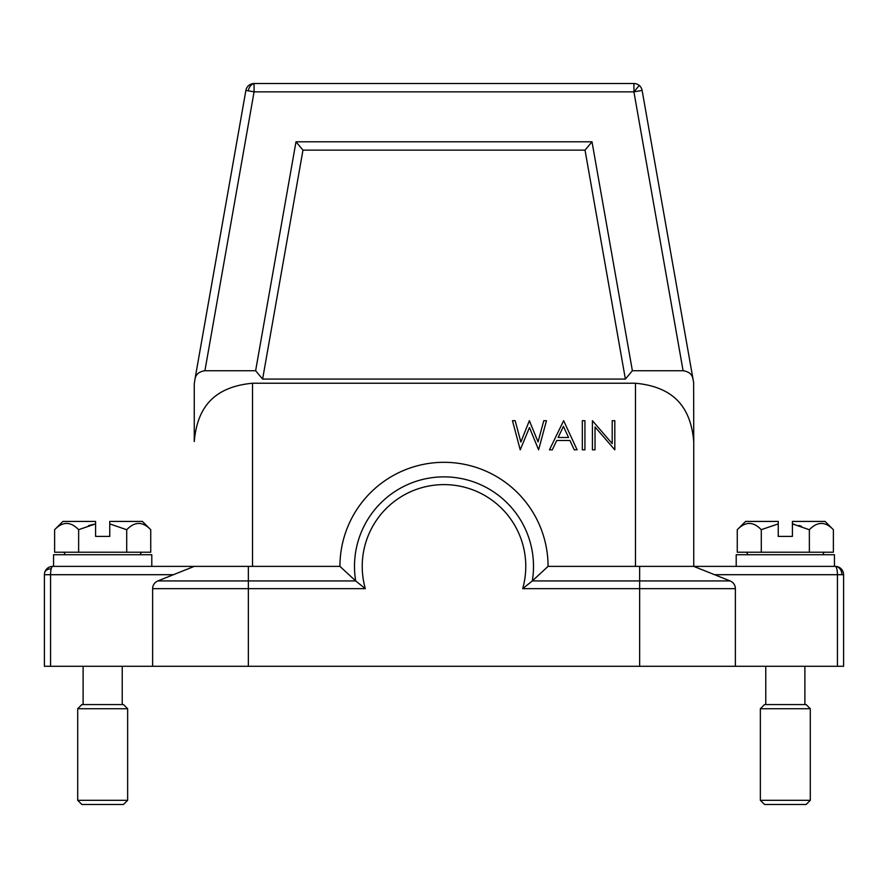 <?xml version="1.0" encoding="UTF-8"?>
<svg xmlns="http://www.w3.org/2000/svg" width="888" height="888" viewBox="0 0 888 888"><rect width="100%" height="100%" fill="white"/><g stroke="black" fill="none" stroke-linecap="round" stroke-linejoin="round"><path stroke-width="1.33" d="M44.666 572.616A8.325 5.683 14.5 0 1 51.204 568.82A8.325 2.153 -90 0 1 52.725 566.378A8.325 8.325 0 0 0 44.4 574.703A8.325 8.325 0 0 1 52.725 566.378L194.239 566.378L157.853 580.93A8.325 8.325 -90 0 0 152.625 588.666L248.363 588.666L248.363 580.93L355.688 580.93L365.323 588.666A81.774 81.774 0 0 1 444 484.604A81.774 81.774 0 0 1 522.677 588.666L532.312 580.93A89.51 89.51 0 0 0 443.911 476.867A89.51 89.51 0 0 0 355.688 580.93L339.938 566.378L248.363 566.378L252.525 566.378L252.525 383.228L635.475 383.228C676.811 387.157 690.942 410.323 693.75 441.503L693.628 382.506L642.113 90.41A8.325 8.325 0 0 0 639.271 85.47A8.325 8.325 0 0 1 642.113 90.41A8.325 8.325 0 0 0 639.271 85.47A8.325 8.325 129.9 0 0 633.921 83.528L254.079 83.528A8.325 8.325 0 0 0 245.887 90.41A8.325 8.325 0 0 1 254.079 83.528L254.079 83.65A8.325 5.883 100 0 0 248.285 90.831L254.079 91.853L254.079 83.65M252.525 383.228C211.189 387.157 197.058 410.323 194.25 441.503L194.25 383.96L194.983 379.065C195.837 374.325 199.145 371.55 204.906 370.74L254.079 91.853L633.921 91.853L639.271 85.47A8.325 8.325 129.9 0 0 633.921 83.528L633.921 91.853L642.113 90.41M592.007 141.803L295.993 141.803L255.622 370.74L262.615 379.065L302.975 150.128L585.025 150.128L592.007 141.803L632.378 370.74L683.094 370.74C688.855 371.55 692.163 374.325 693.017 379.065M204.906 370.74L255.622 370.74M262.615 379.065L625.385 379.065L632.378 370.74M693.75 441.503L693.75 566.378L693.75 441.503M714.563 574.703L837.428 574.703L837.428 666.278L843.6 666.278L843.6 574.703A8.325 8.325 0 0 0 835.275 566.378A8.325 2.153 90 0 1 837.428 574.703L843.6 574.703M837.428 666.278L44.4 666.278L44.4 574.703L50.572 574.703A8.325 2.153 -90 0 1 51.204 568.82M151.793 566.378L53.558 566.378L53.558 554.723L151.793 554.723L151.793 566.378M194.25 566.378L248.363 566.378L248.363 580.93L157.853 580.93A8.325 8.325 -90 0 0 152.625 588.666L152.625 666.278M339.938 566.378A104.063 104.063 0 0 1 444 462.315A104.063 104.063 0 0 1 548.062 566.378L835.275 566.378A8.325 6.605 90 0 1 841.88 574.703M735.375 666.278L735.375 588.666A8.325 8.325 90 0 0 730.147 580.93L693.75 566.378M522.677 588.666L735.375 588.666A8.325 8.325 90 0 0 733.932 583.982A8.325 8.325 90 0 1 735.375 588.666C735.22 584.959 733.477 582.384 730.147 580.93L532.312 580.93L548.062 566.378M834.443 566.378L834.443 554.723L736.208 554.723L736.208 566.378M761.249 529.681L778.243 523.898L778.243 521.423L778.243 536.408L792.407 536.408L792.407 521.423L792.407 523.898L809.357 529.736C817.393 521.345 825.407 521.345 833.388 529.736L833.388 552.225L737.262 552.225L737.262 529.736C745.298 521.345 753.302 521.345 761.294 529.736L761.294 552.225M809.357 529.736L809.357 552.225M792.407 523.898L794.15 524.22M798.967 525.474L801.442 526.307M737.262 529.736L745.576 521.423L778.243 521.423M792.407 521.423L825.074 521.423L833.388 529.736M592.407 449.828L595.027 449.828L595.027 426.95L614.818 449.828L614.818 420.69L612.209 420.69L612.209 443.623L592.407 420.69L592.407 449.828M582.328 420.69L582.328 449.828L584.937 449.828L584.937 420.69L582.328 420.69M563.647 420.69L549.45 449.828L552.303 449.828L556.732 440.492L569.941 440.492L574.247 449.828L577.089 449.828L563.647 420.69M558.152 437.495L563.425 426.373L568.564 437.495L558.152 437.495M512.465 420.69L520.224 449.828L529.47 427.539L538.605 449.828L546.464 420.69L543.789 420.69L538.061 441.913L529.359 420.69L520.868 442.058L515.173 420.69L512.465 420.69M730.214 580.963A8.325 8.325 90 0 1 733.821 583.816A8.325 8.325 90 0 0 730.214 580.963M194.983 379.065L245.887 90.41L194.983 379.065M237.074 140.36L203.385 331.391M78.644 552.225L54.612 552.225L54.612 529.736C62.648 521.345 70.651 521.345 78.644 529.736L78.644 552.225L150.738 552.225L150.738 529.736C142.757 521.345 134.743 521.345 126.707 529.736L109.757 523.898L109.757 536.408L95.593 536.408L95.593 521.423L95.593 523.898L78.599 529.681M88.467 525.652L93.851 524.22M109.757 523.898L109.757 521.423L109.757 523.898M126.707 529.736L126.707 552.225M109.757 521.423L142.424 521.423L150.738 529.736M54.612 529.736L62.926 521.423L95.593 521.423M760.35 708.735L764.513 704.573L806.138 704.573L810.3 708.735L810.3 800.31L760.35 800.31L760.35 708.735L810.3 708.735M810.3 800.31L806.138 804.473L764.513 804.473L760.35 800.31M77.7 708.735L81.863 704.573L123.488 704.573L127.65 708.735L127.65 800.31L77.7 800.31L77.7 708.735L127.65 708.735M127.65 800.31L123.488 804.473L81.863 804.473L77.7 800.31M302.975 150.128L295.993 141.803M585.025 150.128L625.385 379.065M683.094 370.74L633.921 91.853M50.572 666.278L50.572 574.703L173.426 574.703M248.363 666.278L248.363 588.666L365.323 588.666M635.475 383.228L635.475 566.378M639.638 566.378L639.638 666.278M157.853 580.93L219.225 580.93M245.887 90.41L248.285 90.831M822.788 554.723L824.042 552.225M747.863 554.723L746.608 552.225M65.213 554.723L63.969 552.225M140.138 554.723L141.381 552.225M765.767 666.278L765.767 704.573M804.883 666.278L804.883 704.573M122.233 666.278L122.233 704.573M83.117 666.278L83.117 704.573"/></g></svg>
